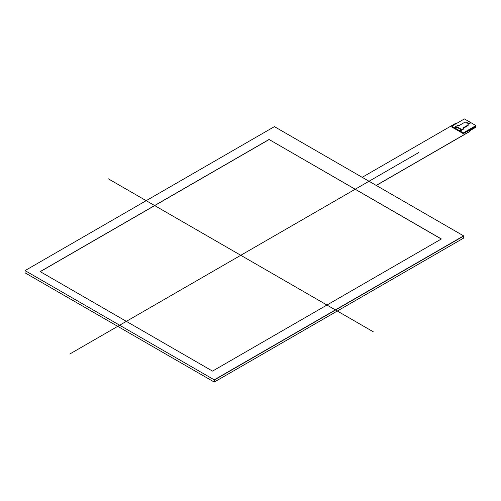 <?xml version="1.0" encoding="UTF-8"?>
<svg xmlns="http://www.w3.org/2000/svg" width="501" height="501" viewBox="0 0 501 501"><rect width="100%" height="100%" fill="white"/><g stroke="black" fill="none" stroke-linecap="round" stroke-linejoin="round"><path stroke-width="0.75" d="M463.625 128.5L462.818 128.037L468.122 124.974L467.777 123.54L468.191 123.778L470.571 122.407L468.842 121.411L466.462 122.783L466.807 122.983L464.108 122.657L458.81 125.72L457.97 125.237L455.328 126.759L456.167 127.248L456.981 126.772L460.995 129.089L460.175 129.559L460.983 130.028L463.625 128.5L463.625 129.033L460.983 130.561L460.983 130.028M460.983 130.561L460.175 130.091L460.175 129.559M460.532 129.352L456.981 127.304L456.981 126.772M456.981 127.304L456.167 127.774L456.167 127.248M456.167 127.774L455.328 127.292L455.328 126.759M468.191 123.778L468.191 124.311L470.571 122.939L470.571 122.407M463.281 128.3L468.122 125.507L468.122 124.974M376.207 185.408L469.594 131.487L468.354 130.774L463.331 133.673L451.789 127.01L451.789 126.214L463.331 132.878L475.95 125.594L470.571 122.488M475.95 126.39L463.331 133.673L463.331 132.878M468.773 121.449L464.408 118.931L451.789 126.214M475.95 125.594L475.95 127.185L469.042 131.174M362.01 177.423L455.578 123.396L456.123 123.716L455.578 123.396L362.192 177.316M468.354 130.774L469.594 131.594L376.301 185.458M269.043 139.472L441.375 238.971L212.518 371.103L40.186 271.605L269.043 139.472L441.375 238.971L212.518 371.103L40.186 271.605L269.043 139.472L441.287 239.021M40.28 271.661L269.043 139.579M25.05 270.609L214.246 379.839L214.246 382.069L25.05 272.838L25.05 270.609L274.416 126.634L25.05 270.609L214.246 379.839L463.613 235.871L463.613 238.1L214.246 382.069M463.613 235.871L274.416 126.634L463.613 235.871L214.246 379.839M418.886 152.461L69.777 354.019M373.22 331.75L108.341 178.826M469.594 131.487L376.019 185.514M214.246 380.052L463.613 236.084M463.331 133.673L451.789 127.01"/></g></svg>
